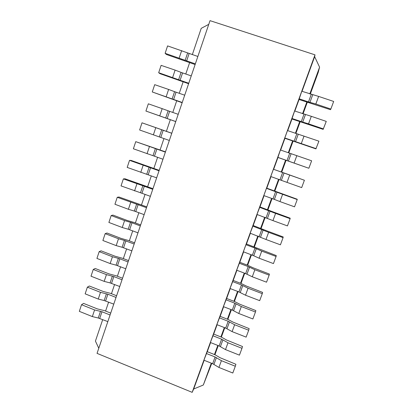<?xml version="1.0" encoding="UTF-8"?>
<svg xmlns="http://www.w3.org/2000/svg" width="413" height="413" viewBox="0 0 413 413"><rect width="100%" height="100%" fill="white"/><g stroke="black" fill="none" stroke-linecap="round" stroke-linejoin="round"><path stroke-width="0.62" d="M309.802 93.927L319.585 67.174L314.644 56.684L315 54.846L192.174 392.35L193.687 389L203.315 385.019L211.755 363.347M145.923 111.051L148.334 103.813L162.175 108.645L159.738 115.898L145.923 111.051L175.742 121.608M175.762 121.551L167.177 118.541L169.614 111.324L162.175 108.645M169.614 111.324L178.215 114.324M192.334 54.624L201.224 28.342L208.766 24.346M189.608 62.688L185.767 74.046M183.129 81.846L179.247 93.317M176.697 100.855L172.784 112.429M170.321 119.708L166.393 131.324M163.946 138.551L160.094 149.934M157.601 157.301L153.848 168.406M151.308 175.902L147.648 186.728M145.066 194.358L141.499 204.905M138.876 212.664L135.397 222.943M132.728 230.831L129.341 240.841M126.631 248.853L123.337 258.605M120.586 266.736L117.375 276.225M114.582 284.48L111.458 293.715M108.624 302.089L105.589 311.072M102.713 319.559L95.429 341.097L98.784 348.242M220.026 357.694L235.895 364.271L235.317 366.243L221.414 360.683L218.931 367.446L212.638 363.698L203.919 360.198L207.218 351.659L215.034 354.777L220.026 357.694M221.414 360.683L215.101 356.977L206.361 353.482M218.931 367.446L232.803 373.016L235.317 366.243M226.525 339.992L242.493 346.512L241.977 348.314L228.002 342.785L225.493 349.605L219.133 345.965L210.362 342.485L213.624 334.06L221.476 337.163L226.525 339.992M228.002 342.785L221.616 339.192L212.824 335.717M225.493 349.605L239.442 355.144L241.977 348.314M287.438 174.167L304.402 180.249L289.704 175.05L287.009 182.386L270.763 176.521L273.406 169.247L287.438 174.167M289.704 175.05L273.406 169.247M287.009 182.386L301.676 187.6L304.402 180.249M282.621 194.301L266.457 188.349L266.731 188.152L297.195 199.226L297.236 199.541L282.621 194.301L279.947 201.575L294.531 206.83L297.236 199.541M277.03 192.169L274.377 199.407L279.947 201.575M274.377 199.407L263.83 195.566L266.457 188.349M273.52 212.065L290.158 218.162L290.132 218.673L275.6 213.397L272.947 220.609L256.958 214.455L259.906 206.903L273.52 212.065M275.6 213.397L259.56 207.295M272.947 220.609L287.448 225.906L290.132 218.673M266.643 230.784L283.184 236.943L283.081 237.651L268.631 232.333L265.998 239.488L250.139 233.185L253.133 225.508L266.643 230.784M268.631 232.333L252.725 226.087M265.998 239.488L280.422 244.821L283.081 237.651M261.723 251.119L254.971 248.089L245.941 244.728L246.416 243.959L276.266 255.575L276.09 256.473L261.723 251.119L259.111 258.218L273.452 263.582L276.09 256.473M256.313 248.693L253.727 255.755L259.111 258.218M253.727 255.755L243.376 251.77L245.941 244.728M253.055 267.769L269.4 274.056L269.157 275.141L254.867 269.751L252.276 276.787L245.632 273.602L236.67 270.205L239.752 262.265L247.779 265.291L253.055 267.769M254.867 269.751L248.192 266.602L239.21 263.215M252.276 276.787L266.54 282.193L269.157 275.141M246.344 286.044L262.596 292.389L262.281 293.658L248.068 288.228L245.503 295.212L238.926 291.908L230.01 288.491L233.144 280.427L241.125 283.473L246.344 286.044M248.068 288.228L241.466 284.97L232.534 281.558M245.503 295.212L259.684 300.654L262.281 293.658M239.685 304.169L255.838 310.576L255.456 312.022L241.326 306.56L238.776 313.488L232.276 310.07L223.412 306.632L226.582 298.444L234.527 301.511L239.685 304.169M241.326 306.56L234.796 303.188L225.911 299.755M238.776 313.488L252.88 318.965L255.456 312.022M233.082 322.15L249.137 328.614L248.693 330.24L234.636 324.747L232.106 331.618L225.679 328.092L216.861 324.628L220.077 316.322L227.976 319.409L233.082 322.15M234.636 324.747L228.177 321.262L219.344 317.809M232.106 331.618L246.133 337.127L248.693 330.24M122.553 278.248L116.394 275.843L109.078 273.907L95.202 268.486L93.255 269.462L106.446 274.619L113.838 276.576L122.031 279.777M112.362 276.183L110.095 282.915L119.749 286.508M110.095 282.915L104.179 281.372L91.015 276.204L93.255 269.462M110.715 313.116L104.618 310.684L97.318 308.888L83.581 303.4L81.531 304.711L94.587 309.936L101.97 311.743L110.08 314.985M100.498 311.381L98.263 318.01L107.829 321.613M98.263 318.01L92.357 316.585L79.327 311.35L81.531 304.711M116.611 295.749L110.483 293.328L103.178 291.464L89.368 286.008L87.37 287.159L100.493 292.347L107.881 294.226L116.032 297.448M106.409 293.85L104.153 300.53L113.766 304.128M104.153 300.53L98.242 299.048L85.145 293.844L87.37 287.159M146.791 206.877L118.99 197.016L117.251 197.295L146.512 207.693M136.662 204.125L134.318 211.069L144.152 214.641M134.318 211.069L128.386 209.283L114.938 204.249L117.251 197.295M140.657 224.925L134.401 222.571L127.075 220.408L112.976 215.09L111.18 215.55L124.581 220.604L131.995 222.788L140.317 225.926M130.513 222.354L128.19 229.241L137.978 232.818M128.19 229.241L122.258 227.517L108.887 222.447L111.18 215.55M134.576 242.839L128.35 240.464L121.03 238.378L107.003 233.025L105.16 233.66L118.49 238.75L124.416 240.438L122.114 247.273L131.855 250.856M122.114 247.273L116.187 245.611L102.883 240.505L105.16 233.66M124.416 240.438L134.173 244.021M128.541 260.613L122.351 258.223L115.031 256.21L101.082 250.825L99.182 251.631L112.444 256.757L119.842 258.786L128.082 261.966M118.366 258.383L116.079 265.161L125.779 268.755M116.079 265.161L110.157 263.561L96.926 258.424L99.182 251.631M171.793 133.234L142.015 122.811L171.772 133.296M161.736 129.754L159.32 136.925L169.335 140.466M159.32 136.925L139.63 129.992L142.015 122.811M165.468 151.86L135.748 141.654L155.391 148.572L152.996 155.68L162.965 159.232M152.996 155.68L133.384 148.778L135.748 141.654M155.391 148.572L165.381 152.118M159.191 170.347L131.169 160.435L129.532 160.347L159.041 170.791M149.098 167.234L146.718 174.291L156.646 177.848M146.718 174.291L127.183 167.415L129.532 160.347M152.965 188.679L125.056 178.798L123.368 178.896L142.857 185.752L140.497 192.752L150.373 196.32M140.497 192.752L121.035 185.902L123.368 178.896M142.857 185.752L152.748 189.319M192.174 392.35L97.045 353.368L210.021 20.65L315 54.846M214.91 354.731L218.245 345.614M221.353 337.111L224.786 327.741M227.852 319.357L231.378 309.724M234.398 301.464L238.022 291.563M241.001 283.426L244.723 273.256M247.655 265.244L251.476 254.8M254.362 246.917L258.285 236.195M261.119 228.441L265.146 217.439M267.934 209.819L272.064 198.534M274.805 191.043L279.043 179.469M281.733 172.118L286.054 160.306M288.764 152.898L293.075 141.127M295.878 133.456L300.148 121.789M303.054 113.854L307.282 102.29M310.287 94.087L318.227 72.394L319.585 67.174M203.315 385.019L211.306 363.166M214.461 354.55L217.796 345.433M220.903 336.936L224.331 327.561M227.398 319.182L230.924 309.549M233.944 301.289L237.563 291.387M240.542 283.251L244.264 273.081M247.191 265.069L251.011 254.63M253.897 246.742L257.815 236.024M260.655 228.27L264.676 217.269M267.464 209.649L271.594 198.364M274.335 190.873L278.569 179.299M281.258 171.947L285.579 160.136M288.289 152.733L292.595 140.962M295.398 133.291L299.668 121.623M302.569 113.689L306.797 102.13M308.878 168.21L311.629 160.796L280.417 149.986L277.903 157.446L308.712 168.215L277.748 157.322M193.687 389L204.141 360.286M207.274 351.68L210.589 342.573M213.681 334.081L217.088 324.716M220.134 316.343L223.639 306.72M226.639 298.47L230.242 288.579M233.2 280.448L236.897 270.293M239.808 262.286L243.608 251.858M246.473 243.98L250.371 233.273M253.19 225.529L257.191 214.538M259.963 206.923L264.067 195.648M266.788 188.173L270.995 176.609M273.669 169.263L277.964 157.467M280.654 150.069L284.934 138.309M287.722 130.653L291.965 118.996M294.851 111.071L299.053 99.523M302.037 91.325L314.644 56.684M284.794 137.968L287.484 130.57L318.913 141.179L315.899 148.866L284.877 138.288L284.794 137.968L294.113 141.189L296.823 133.786M311.309 116.321L294.608 110.989L291.908 118.975L323.142 129.357L326.265 121.396L311.309 116.321L308.542 123.843L323.462 128.933M330.849 109.047L330.452 109.682L298.997 99.502L301.795 91.247L318.63 96.42L315.842 104.004L330.849 109.047L333.673 101.448L318.63 96.42M298.263 134.235L295.543 141.654L316.141 148.654M295.543 141.654L294.113 141.189M305.455 114.602L302.714 122.083L308.542 123.843M302.714 122.083L291.893 118.448M312.713 94.804L309.946 102.352L315.842 104.004M309.946 102.352L308.485 101.939L311.242 94.407M299.058 98.769L308.485 101.939M168.132 110.787L165.696 118.015L167.177 118.541M165.696 118.015L159.738 115.898M175.112 70.112L181.08 72.394L178.602 79.735L158.675 72.714L161.116 65.362L175.112 70.112L172.639 77.479M178.602 79.735L188.762 83.256M188.607 83.715L160.037 73.695L158.675 72.714M191.26 75.915L181.08 72.394M172.123 98.95L152.273 91.96L154.699 84.665L168.618 89.456L174.58 91.671L172.123 98.95L182.236 102.481M174.58 91.671L184.709 95.197M182.148 102.739L152.273 91.96M197.858 56.473L167.59 45.9L165.123 53.313L195.344 63.876M195.117 64.542L166.429 54.495L165.123 53.313M216.355 357.715L213.893 364.447M212.638 363.698L215.101 356.977M222.886 339.904L220.397 346.688M219.133 345.965L221.616 339.192M284.046 173.016L281.377 180.316M279.978 179.8L282.647 172.515M272.993 198.865L275.641 191.637M270.066 211.162L267.438 218.343M266.07 217.78L268.693 210.609M263.164 230.005L260.551 237.124M259.204 236.535L261.806 229.427M252.389 255.141L254.971 248.089M249.519 267.232L246.953 274.232M245.632 273.602L248.192 266.602M242.782 285.615L240.232 292.564M238.926 291.908L241.466 284.97M236.097 303.86L233.567 310.752M232.276 310.07L234.796 303.188M229.463 321.954L226.959 328.789M225.679 328.092L228.177 321.262M111.567 283.297L113.838 276.576M106.446 274.619L104.179 281.372M99.734 318.361L101.97 311.743M94.587 309.936L92.357 316.585M105.63 300.896L107.881 294.226M100.493 292.347L98.242 299.048M135.8 211.513L138.138 204.58M130.725 202.313L128.386 209.283M129.672 229.674L131.995 222.788M124.581 220.604L122.258 227.517M123.59 247.686L125.893 240.856M118.49 238.75L116.187 245.611M117.555 265.564L119.842 258.786M112.444 256.757L110.157 263.561M160.802 137.431L163.218 130.271M155.784 127.679L153.368 134.875M154.477 156.176L156.873 149.072M149.444 146.563L147.049 153.698M148.2 174.766L150.58 167.719M143.151 165.293L140.776 172.376M141.974 193.212L144.333 186.222M136.915 183.878L134.555 190.899M287.014 160.574L289.704 153.228M304.045 136.063L301.304 143.523M301.268 121.649L304.004 114.179M296.849 155.639L294.128 163.032M291.124 153.708L288.429 161.065M180.089 80.298L182.561 72.962M173.605 99.497L176.062 92.218M168.618 89.456L166.16 96.766M181.663 50.608L179.165 58.037M186.619 60.943L189.118 53.545M187.631 52.962L185.132 60.365"/></g></svg>
